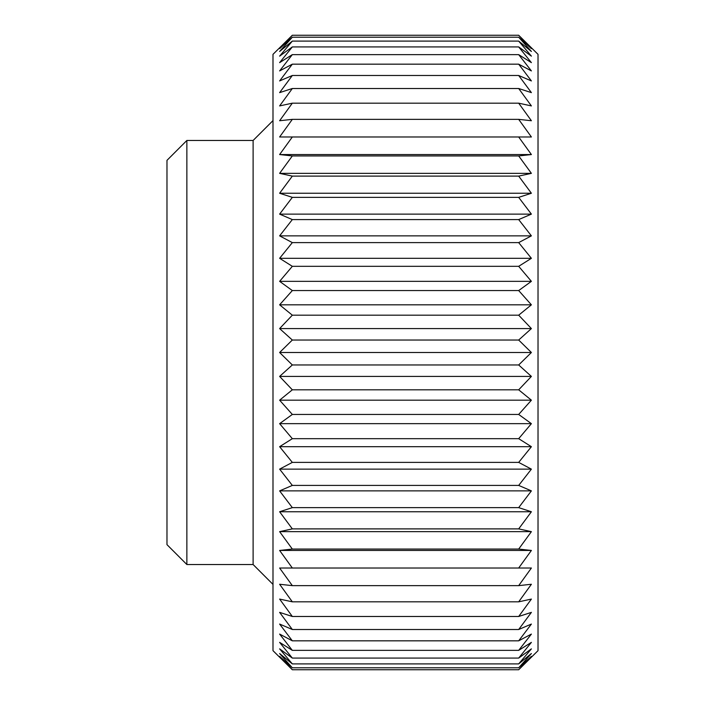 <?xml version="1.0" encoding="UTF-8"?>
<svg xmlns="http://www.w3.org/2000/svg" width="705" height="705" viewBox="0 0 705 705"><rect width="100%" height="100%" fill="white"/><g stroke="black" fill="none" stroke-linecap="round" stroke-linejoin="round"><path stroke-width="1.06" d="M292.328 35.25L518.686 35.25L538.021 54.338L538.021 650.662L518.686 669.75L531.394 656.346L518.686 667.794L531.394 653.535L518.686 663.899L531.394 648.864L518.686 658.073L531.394 642.37L518.686 650.371L531.394 634.086L518.686 640.827L531.394 624.066L518.686 629.512L531.394 612.372L518.686 616.487L531.394 599.074L518.686 601.832L531.394 584.26L518.686 585.643L531.394 568.018L518.686 568.018L531.394 550.446L279.621 550.446L292.328 549.063L279.621 531.649L292.328 528.891L279.621 511.751L292.328 507.635L279.621 490.874L292.328 485.419L279.621 469.133L292.328 462.392L279.621 446.688L292.328 438.677L279.621 423.652L292.328 414.443L279.621 400.176L292.328 389.821L279.621 376.417L292.328 364.961L279.621 352.5L292.328 340.039L279.621 328.583L292.328 315.179L279.621 304.824L292.328 290.557L279.621 281.348L292.328 266.323L279.621 258.312L292.328 242.608L279.621 235.867L292.328 219.581L279.621 214.126L292.328 197.365L279.621 193.249L292.328 176.109L279.621 173.351L292.328 155.937L279.621 154.554L292.328 136.981L279.621 136.981L292.328 119.356L279.621 120.74L292.328 103.168L279.621 105.926L292.328 88.513L279.621 92.628L292.328 75.488L279.621 80.934L292.328 64.173L279.621 70.914L292.328 54.629L279.621 62.63L292.328 46.927L279.621 56.136L292.328 41.102L279.621 51.465L292.328 37.206L279.621 48.654L292.328 35.25L272.994 54.338L272.994 650.662L292.328 669.75L279.621 656.346L292.328 667.794L279.621 653.535L292.328 663.899L279.621 648.864L292.328 658.073L279.621 642.37L292.328 650.371L279.621 634.086L292.328 640.827L279.621 624.066L292.328 629.512L279.621 612.372L292.328 616.487L279.621 599.074L292.328 601.832L279.621 584.26L292.328 585.643L279.621 568.018L292.328 568.018L279.621 550.446M518.686 35.25L531.394 48.654L518.686 37.206L531.394 51.465L518.686 41.102L531.394 56.136L518.686 46.927L531.394 62.63L518.686 54.629L531.394 70.914L518.686 64.173L531.394 80.934L518.686 75.488L531.394 92.628L518.686 88.513L531.394 105.926L518.686 103.168L531.394 120.74L518.686 119.356L531.394 136.981L518.686 136.981L531.394 154.554L518.686 155.937L531.394 173.351L518.686 176.109L531.394 193.249L518.686 197.365L531.394 214.126L518.686 219.581L531.394 235.867L518.686 242.608L531.394 258.312L518.686 266.323L531.394 281.348L518.686 290.557L531.394 304.824L518.686 315.179L531.394 328.583L518.686 340.039L531.394 352.5L518.686 364.961L531.394 376.417L518.686 389.821L531.394 400.176L518.686 414.443L531.394 423.652L518.686 438.677L531.394 446.688L518.686 462.392L531.394 469.133L518.686 485.419L531.394 490.874L518.686 507.635L531.394 511.751L518.686 528.891L531.394 531.649L518.686 549.063L531.394 550.446M186.86 140.471L186.86 564.529L166.979 544.648L166.979 160.352L186.86 140.471L253.113 140.471L272.994 120.599M253.113 140.471L253.113 564.529L186.86 564.529M272.994 584.401L253.113 564.529M292.328 669.75L518.686 669.75M292.328 667.794L518.686 667.794M292.328 663.899L518.686 663.899M292.328 658.073L518.686 658.073M292.328 650.371L518.686 650.371M292.328 640.827L518.686 640.827M292.328 629.512L518.686 629.512M292.328 616.487L518.686 616.487M292.328 601.832L518.686 601.832M292.328 585.643L518.686 585.643M292.328 568.018L518.686 568.018M292.328 549.063L518.686 549.063M531.394 531.649L279.621 531.649M292.328 528.891L518.686 528.891M531.394 511.751L279.621 511.751M292.328 507.635L518.686 507.635M531.394 490.874L279.621 490.874M292.328 485.419L518.686 485.419M531.394 469.133L279.621 469.133M292.328 462.392L518.686 462.392M531.394 446.688L279.621 446.688M292.328 438.677L518.686 438.677M531.394 423.652L279.621 423.652M292.328 414.443L518.686 414.443M531.394 400.176L279.621 400.176M292.328 389.821L518.686 389.821M531.394 376.417L279.621 376.417M292.328 364.961L518.686 364.961M531.394 352.5L279.621 352.5M292.328 340.039L518.686 340.039M531.394 328.583L279.621 328.583M292.328 315.179L518.686 315.179M531.394 304.824L279.621 304.824M292.328 290.557L518.686 290.557M531.394 281.348L279.621 281.348M292.328 266.323L518.686 266.323M531.394 258.312L279.621 258.312M292.328 242.608L518.686 242.608M531.394 235.867L279.621 235.867M292.328 219.581L518.686 219.581M531.394 214.126L279.621 214.126M292.328 197.365L518.686 197.365M531.394 193.249L279.621 193.249M292.328 176.109L518.686 176.109M531.394 173.351L279.621 173.351M292.328 155.937L518.686 155.937M531.394 154.554L279.621 154.554M292.328 136.981L518.686 136.981M292.328 119.356L518.686 119.356M292.328 103.168L518.686 103.168M292.328 88.513L518.686 88.513M292.328 75.488L518.686 75.488M292.328 64.173L518.686 64.173M292.328 54.629L518.686 54.629M292.328 46.927L518.686 46.927M292.328 41.102L518.686 41.102M292.328 37.206L518.686 37.206"/></g></svg>

